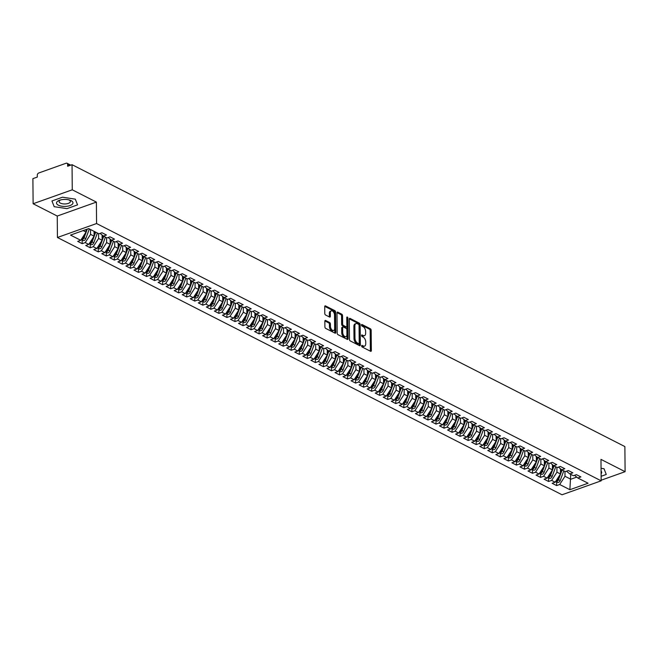 <?xml version="1.0" encoding="UTF-8"?>
<svg xmlns="http://www.w3.org/2000/svg" width="658" height="658" viewBox="0 0 658 658"><rect width="100%" height="100%" fill="white"/><g stroke="black" fill="none" stroke-linecap="round" stroke-linejoin="round"><path stroke-width="0.99" d="M361.62 345.935A0.872 0.502 70.4 0 0 362.18 347.005L370.569 351.282A1.242 0.707 70.4 0 0 370.972 351.323A1.242 0.707 70.4 0 0 371.351 350.558L371.17 330.3A1.242 0.707 70.4 0 0 370.372 328.77L361.982 324.493A0.872 0.502 70.4 0 0 361.999 326.072L363.084 326.623A3.981 2.278 70.4 0 1 365.642 331.517L365.659 333.203A3.981 2.278 70.4 0 1 364.466 335.662A3.981 2.278 70.4 0 1 363.158 335.514L362.073 334.963A0.872 0.502 70.4 0 0 362.089 336.534L363.175 337.093A3.981 2.278 70.4 0 1 365.733 341.979L365.749 343.665A3.981 2.278 70.4 0 1 364.557 346.124A3.981 2.278 70.4 0 1 363.249 345.985L362.163 345.425A0.872 0.502 70.4 0 0 361.62 345.935M325.628 320.462A1.242 0.707 70.4 0 0 325.216 320.421A1.242 0.707 70.4 0 0 324.846 321.186L324.896 326.87A1.242 0.707 70.4 0 0 325.694 328.4L335.012 333.154A1.242 0.707 70.4 0 0 335.416 333.195A1.242 0.707 70.4 0 0 335.786 332.43L335.613 312.172A1.242 0.707 70.4 0 0 334.815 310.642L325.496 305.896A1.242 0.707 70.4 0 0 325.093 305.847A1.242 0.707 70.4 0 0 324.723 306.612L324.781 313.479A1.242 0.707 70.4 0 0 325.578 315.009L329.568 317.041A1.242 0.707 70.4 0 0 329.971 317.09A1.242 0.707 70.4 0 0 330.341 316.317L330.316 312.912A3.323 1.9 70.4 0 1 331.311 310.856A3.323 1.9 70.4 0 1 333.441 311.892A3.323 1.9 70.4 0 1 334.535 315.067L334.651 328.4A3.323 1.9 70.4 0 1 333.655 330.456A3.323 1.9 70.4 0 1 331.525 329.419A3.323 1.9 70.4 0 1 330.431 326.253L330.415 324.024A1.242 0.707 70.4 0 0 329.609 322.502L325.628 320.462L324.929 320.717M601.157 480.217L625.1 471.687L624.878 446.576L72.043 164.689L67.634 166.26L67.626 164.426A1.9 1.332 -63 0 0 67.017 163.25A1.9 1.332 -63 0 0 66.137 163.225L38.74 172.988A1.9 1.332 -63 0 0 37.284 175.234L37.3 177.068L32.9 178.639L33.122 203.741L57.246 216.046L57.427 237.489L96.57 223.539L96.389 202.096L72.265 189.8L72.043 164.689M625.1 471.687L600.976 459.383L601.165 480.825L96.57 223.539M349.447 339.388A1.242 0.707 70.4 0 0 350.245 340.918L359.556 345.664A1.242 0.707 70.4 0 0 359.967 345.713A1.242 0.707 70.4 0 0 360.337 344.94L360.156 324.682A1.242 0.707 70.4 0 0 359.358 323.16L350.048 318.406A1.242 0.707 70.4 0 0 349.637 318.365A1.242 0.707 70.4 0 0 349.266 319.13L349.447 339.388M347.284 339.405L337.965 334.659A1.242 0.707 70.4 0 1 337.167 333.129L336.995 312.871A1.242 0.707 70.4 0 1 337.365 312.106A1.242 0.707 70.4 0 1 337.776 312.147L341.757 314.187A1.242 0.707 70.4 0 1 342.555 315.708L342.629 323.925A1.242 0.707 70.4 0 0 343.427 325.455L346.075 326.804A1.242 0.707 70.4 0 0 346.478 326.845A1.242 0.707 70.4 0 0 346.848 326.08L346.774 317.526A0.872 0.502 70.4 0 1 347.885 318.094L348.066 338.681A1.242 0.707 70.4 0 1 347.687 339.454A1.242 0.707 70.4 0 1 347.284 339.405M57.427 237.489L562.022 494.775L601.165 480.825M570.741 474.385L569.877 489.708L588.079 483.227L577.864 478.021L580.899 476.935L576.4 474.64L573.365 475.718L569.828 473.916L572.863 472.839L568.356 470.544L565.321 471.621L561.784 469.82L564.819 468.735L560.312 466.44L557.285 467.517L553.74 465.716L556.775 464.638L552.276 462.344L549.241 463.421L545.704 461.62L548.739 460.534L544.232 458.239L541.197 459.317L537.66 457.516L540.695 456.438L536.188 454.143L533.161 455.221L529.616 453.42L532.651 452.334L528.152 450.039L525.117 451.117L521.58 449.315L524.615 448.238L520.108 445.943L517.073 447.021L513.536 445.219L516.571 444.134L512.064 441.839L509.037 442.916L505.492 441.115L508.527 440.038L504.028 437.743L500.993 438.82L497.456 437.019L500.491 435.933L495.984 433.638L492.949 434.716L489.412 432.915L492.447 431.837L487.94 429.542L484.913 430.62L481.368 428.819L484.403 427.733L479.904 425.438L476.869 426.516L473.332 424.714L476.367 423.637L471.86 421.342L468.825 422.42L465.288 420.618L468.323 419.533L463.816 417.238L460.789 418.315L457.244 416.514L460.279 415.437L455.78 413.142L452.745 414.219L449.208 412.418L452.243 411.332L447.736 409.037L444.701 410.115L441.164 408.314L444.199 407.236L439.692 404.941L436.665 406.019L433.12 404.218L436.155 403.132L431.656 400.837L428.621 401.915L425.084 400.113L428.119 399.036L423.612 396.741L420.577 397.819L417.04 396.017L420.075 394.932L415.568 392.637L412.541 393.714L408.996 391.913L412.031 390.836L407.532 388.541L404.497 389.618L400.961 387.817L403.996 386.731L399.488 384.436L396.453 385.514L392.916 383.713L395.952 382.635L391.444 380.332L388.417 381.418L384.872 379.617L387.907 378.531L383.408 376.236L380.373 377.314L376.837 375.512L379.872 374.435L375.364 372.132L372.329 373.218L368.793 371.416L371.828 370.331L367.32 368.036L364.293 369.113L360.749 367.312L363.784 366.235L359.284 363.932L356.249 365.017L352.713 363.216L355.748 362.13L351.24 359.836L348.205 360.913L344.669 359.112L347.704 358.034L343.196 355.731L340.17 356.817L336.625 355.016L339.66 353.93L335.161 351.635L332.125 352.713L328.589 350.911L331.624 349.834L327.116 347.531L324.081 348.617L320.545 346.815L323.58 345.73L319.072 343.435L316.046 344.512L312.501 342.711L315.536 341.634L311.037 339.331L308.002 340.416L304.465 338.615L307.5 337.529L302.993 335.235L299.958 336.312L296.421 334.511L299.456 333.433L294.949 331.13L291.922 332.216L288.377 330.415L291.412 329.329L286.913 327.034L283.878 328.112L280.341 326.31L283.376 325.233L278.869 322.93L275.834 324.016L272.297 322.214L275.332 321.129L270.825 318.834L267.798 319.911L264.253 318.11L267.288 317.033L262.789 314.73L259.754 315.815L256.217 314.014L259.252 312.928L254.745 310.634L251.71 311.711L248.173 309.91L251.208 308.832L246.701 306.529L243.674 307.615L240.129 305.805L243.164 304.728L238.665 302.433L235.63 303.511L232.093 301.709L235.128 300.632L230.621 298.329L227.586 299.415L224.049 297.605L227.084 296.528L222.577 294.233L219.55 295.31L216.005 293.509L219.04 292.432L214.541 290.129L211.506 291.214L207.969 289.405L211.004 288.327L206.497 286.033L203.462 287.11L199.925 285.309L202.96 284.231L198.453 281.928L195.426 283.014L191.881 281.205L194.916 280.127L190.417 277.832L187.382 278.91L183.845 277.108L186.88 276.031L182.373 273.728L179.338 274.814L175.801 273.004L178.836 271.927L174.329 269.632L171.302 270.709L167.757 268.908L170.792 267.831L166.293 265.528L163.258 266.613L159.721 264.804L162.756 263.726L158.249 261.432L155.214 262.509L151.677 260.708L154.712 259.63L150.205 257.327L147.178 258.413L143.633 256.604L146.668 255.526L142.169 253.231L139.134 254.309L135.597 252.507L138.632 251.43L134.125 249.127L131.09 250.213L127.553 248.403L130.588 247.326L126.081 245.031L123.054 246.108L119.509 244.307L122.544 243.23L118.045 240.927L115.01 242.012L111.473 240.203L114.508 239.125L110.001 236.831L106.966 237.908L103.429 236.107L106.464 235.029L101.957 232.726L98.93 233.812L88.715 228.606L70.513 235.087L80.728 240.293L86.05 232.068L86.033 229.56M569.877 489.708L559.67 484.502L564.992 476.277L564.951 471.432M556.602 482.018L556.635 485.588L559.67 484.502M556.635 485.588L552.128 483.285L555.163 482.207L551.626 480.406L556.948 472.181L556.907 467.328M548.558 477.922L548.591 481.483L551.626 480.406M548.591 481.483L544.092 479.189L547.119 478.103L543.582 476.302L548.912 468.077L548.871 463.232M540.522 473.818L540.547 477.387L543.582 476.302M540.547 477.387L536.048 475.084L539.083 474.007L535.546 472.205L540.868 463.98L540.827 459.128M532.478 469.722L532.511 473.283L535.546 472.205M532.511 473.283L528.004 470.988L531.039 469.902L527.502 468.101L532.824 459.876L532.783 455.032M524.434 465.617L524.467 469.187L527.502 468.101M524.467 469.187L519.968 466.884L522.995 465.806L519.458 464.005L524.788 455.78L524.747 450.927M516.398 461.521L516.423 465.083L519.458 464.005M516.423 465.083L511.924 462.788L514.959 461.702L511.422 459.901L516.744 451.676L516.703 446.831M508.354 457.417L508.387 460.987L511.422 459.901M508.387 460.987L503.88 458.684L506.915 457.606L503.378 455.805L508.708 447.58L508.659 442.727M500.31 453.321L500.343 456.882L503.378 455.805M500.343 456.882L495.844 454.588L498.871 453.502L495.334 451.701L500.664 443.476L500.623 438.631M492.274 449.217L492.299 452.786L495.334 451.701M492.299 452.786L487.8 450.483L490.835 449.406L487.298 447.605L492.62 439.38L492.579 434.527M484.23 445.121L484.263 448.682L487.298 447.605M484.263 448.682L479.756 446.387L482.791 445.301L479.254 443.5L484.584 435.275L484.535 430.431M476.186 441.016L476.219 444.578L479.254 443.5M476.219 444.578L471.72 442.283L474.747 441.205L471.21 439.404L476.54 431.179L476.499 426.326M468.151 436.92L468.175 440.482L471.21 439.404M468.175 440.482L463.676 438.187L466.711 437.101L463.174 435.3L468.496 427.075L468.455 422.23M460.106 432.816L460.139 436.377L463.174 435.3M460.139 436.377L455.632 434.083L458.667 433.005L455.13 431.204L460.46 422.979L460.411 418.126M452.062 428.72L452.095 432.281L455.13 431.204M452.095 432.281L447.596 429.987L450.623 428.901L447.086 427.1L452.416 418.875L452.375 414.03M444.027 424.616L444.051 428.177L447.086 427.1M444.051 428.177L439.552 425.882L442.587 424.805L439.05 423.004L444.372 414.779L444.331 409.926M435.983 420.52L436.015 424.081L439.05 423.004M436.015 424.081L431.508 421.786L434.543 420.701L431.006 418.899L436.336 410.674L436.287 405.83M427.939 416.415L427.971 419.977L431.006 418.899M427.971 419.977L423.472 417.682L426.499 416.604L422.962 414.803L428.292 406.578L428.251 401.725M419.903 412.319L419.927 415.881L422.962 414.803M419.927 415.881L415.428 413.586L418.463 412.5L414.927 410.699L420.248 402.474L420.207 397.629M411.859 408.215L411.892 411.776L414.927 410.699M411.892 411.776L407.384 409.482L410.419 408.404L406.883 406.603L412.212 398.378L412.163 393.525M403.815 404.119L403.848 407.68L406.883 406.603M403.848 407.68L399.348 405.386L402.375 404.3L398.838 402.499L404.168 394.274L404.127 389.429M395.779 400.015L395.803 403.576L398.838 402.499M395.803 403.576L391.304 401.281L394.339 400.204L390.803 398.403L396.124 390.178L396.083 385.325M387.735 395.919L387.768 399.48L390.803 398.403M387.768 399.48L383.26 397.185L386.295 396.1L382.759 394.298L388.088 386.073L388.039 381.229M379.691 391.814L379.724 395.376L382.759 394.298M379.724 395.376L375.224 393.081L378.251 392.004L374.715 390.202L380.044 381.977L380.003 377.124M371.655 387.718L371.68 391.28L374.715 390.202M371.68 391.28L367.18 388.985L370.215 387.899L366.679 386.098L372 377.873L371.959 373.028M363.611 383.614L363.644 387.175L366.679 386.098M363.644 387.175L359.136 384.881L362.171 383.803L358.635 382.002L363.964 373.777L363.915 368.924M355.567 379.518L355.6 383.079L358.635 382.002M355.6 383.079L351.101 380.785L354.127 379.699L350.591 377.898L355.92 369.673L355.879 364.828M347.531 375.414L347.556 378.975L350.591 377.898M347.556 378.975L343.057 376.68L346.092 375.603L342.555 373.802L347.876 365.577L347.835 360.724M339.487 371.318L339.52 374.879L342.555 373.802M339.52 374.879L335.012 372.584L338.048 371.499L334.511 369.697L339.841 361.472L339.791 356.628M331.443 367.213L331.476 370.775L334.511 369.697M331.476 370.775L326.977 368.48L330.003 367.403L326.467 365.601L331.796 357.376L331.755 352.524M323.407 363.117L323.432 366.679L326.467 365.601M323.432 366.679L318.933 364.384L321.968 363.298L318.431 361.497L323.752 353.272L323.711 348.427M315.363 359.013L315.396 362.574L318.431 361.497M315.396 362.574L310.889 360.28L313.924 359.202L310.387 357.401L315.717 349.176L315.667 344.323M307.319 354.917L307.352 358.478L310.387 357.401M307.352 358.478L302.853 356.184L305.88 355.098L302.343 353.297L307.673 345.072L307.631 340.227M299.283 350.813L299.308 354.374L302.343 353.297M299.308 354.374L294.809 352.079L297.844 351.002L294.307 349.192L299.629 340.976L299.587 336.123M291.239 346.717L291.272 350.278L294.307 349.192M291.272 350.278L286.765 347.983L289.8 346.898L286.263 345.096L291.593 336.871L291.543 332.027M283.195 342.612L283.228 346.174L286.263 345.096M283.228 346.174L278.729 343.879L281.756 342.802L278.219 340.992L283.549 332.775L283.508 327.923M275.159 338.516L275.184 342.078L278.219 340.992M275.184 342.078L270.685 339.783L273.72 338.697L270.183 336.896L275.505 328.671L275.463 323.826M267.115 334.412L267.148 337.973L270.183 336.896M267.148 337.973L262.641 335.679L265.676 334.601L262.139 332.792L267.469 324.575L267.419 319.722M259.071 330.316L259.104 333.877L262.139 332.792M259.104 333.877L254.605 331.583L257.632 330.497L254.095 328.696L259.425 320.471L259.384 315.626M251.035 326.212L251.06 329.773L254.095 328.696M251.06 329.773L246.561 327.478L249.596 326.401L246.059 324.591L251.381 316.375L251.34 311.522M242.991 322.116L243.024 325.677L246.059 324.591M243.024 325.677L238.517 323.382L241.552 322.297L238.015 320.495L243.345 312.27L243.296 307.426M234.947 318.011L234.98 321.573L238.015 320.495M234.98 321.573L230.481 319.278L233.508 318.201L229.971 316.391L235.301 308.174L235.26 303.322M226.911 313.915L226.936 317.477L229.971 316.391M226.936 317.477L222.437 315.182L225.472 314.096L221.935 312.295L227.257 304.07L227.216 299.226M218.867 309.811L218.9 313.373L221.935 312.295M218.9 313.373L214.393 311.078L217.428 310L213.891 308.191L219.221 299.974L219.172 295.121M210.823 305.715L210.856 309.276L213.891 308.191M210.856 309.276L206.357 306.982L209.384 305.896L205.847 304.095L211.177 295.87L211.136 291.025M202.787 301.611L202.812 305.172L205.847 304.095M202.812 305.172L198.313 302.877L201.348 301.8L197.811 299.99L203.133 291.774L203.092 286.921M194.743 297.515L194.776 301.076L197.811 299.99M194.776 301.076L190.269 298.781L193.304 297.696L189.767 295.894L195.097 287.669L195.048 282.825M186.699 293.41L186.732 296.972L189.767 295.894M186.732 296.972L182.233 294.677L185.26 293.6L181.723 291.79L187.053 283.573L187.012 278.721M178.663 289.314L178.688 292.876L181.723 291.79M178.688 292.876L174.189 290.581L177.224 289.495L173.687 287.694L179.009 279.469L178.968 274.625M170.619 285.21L170.652 288.772L173.687 287.694M170.652 288.772L166.145 286.477L169.18 285.399L165.643 283.59L170.973 275.373L170.924 270.52M162.575 281.114L162.608 284.675L165.643 283.59M162.608 284.675L158.109 282.381L161.136 281.295L157.599 279.494L162.929 271.269L162.888 266.424M154.54 277.01L154.564 280.571L157.599 279.494M154.564 280.571L150.065 278.276L153.1 277.199L149.563 275.389L154.885 267.173L154.844 262.32M146.495 272.914L146.528 276.475L149.563 275.389M146.528 276.475L142.021 274.18L145.056 273.095L141.519 271.293L146.849 263.068L146.8 258.224M138.451 268.809L138.484 272.371L141.519 271.293M138.484 272.371L133.985 270.076L137.012 268.999L133.475 267.189L138.805 258.972L138.764 254.12M130.416 264.713L130.44 268.275L133.475 267.189M130.44 268.275L125.941 265.98L128.976 264.894L125.439 263.093L130.761 254.868L130.72 250.024M122.372 260.609L122.404 264.171L125.439 263.093M122.404 264.171L117.897 261.876L120.932 260.798L117.395 258.989L122.725 250.772L122.676 245.919M114.328 256.513L114.36 260.075L117.395 258.989M114.36 260.075L109.861 257.78L112.888 256.694L109.351 254.893L114.681 246.668L114.64 241.823M106.292 252.409L106.316 255.97L109.351 254.893M106.316 255.97L101.817 253.675L104.852 252.598L101.316 250.788L106.637 242.572L106.596 237.719M98.248 248.313L98.281 251.874L101.316 250.788M98.281 251.874L93.773 249.579L96.808 248.494L93.272 246.692L98.601 238.467L98.552 233.623M90.204 244.208L90.236 247.77L93.272 246.692M90.236 247.77L85.737 245.475L88.764 244.398L85.227 242.588L90.557 234.371L90.516 229.519M82.168 240.112L82.192 243.674L85.227 242.588M82.192 243.674L77.693 241.379L80.728 240.293M103.429 236.107L100.082 233.401M83.147 230.588L86.05 232.068M111.473 240.203L108.118 237.497M90.557 234.371L94.094 236.173L94.053 231.328M88.764 244.398L94.094 236.173M119.509 244.307L116.162 241.601M98.601 238.467L102.138 240.269L102.089 235.021M96.808 248.494L102.138 240.269M127.553 248.403L124.206 245.697M106.637 242.572L110.174 244.373L110.133 239.125M104.852 252.598L110.174 244.373M135.597 252.507L132.242 249.801M114.681 246.668L118.218 248.469L118.177 243.221M112.888 256.694L118.218 248.469M143.633 256.604L140.286 253.898M122.725 250.772L126.262 252.573L126.213 247.326M120.932 260.798L126.262 252.573M151.677 260.708L148.33 258.002M130.761 254.868L134.298 256.669L134.257 251.422M128.976 264.894L134.298 256.669M159.721 264.804L156.365 262.098M138.805 258.972L142.342 260.774L142.301 255.526M137.012 268.999L142.342 260.774M167.757 268.908L164.41 266.202M146.849 263.068L150.386 264.87L150.337 259.622M145.056 273.095L150.386 264.87M175.801 273.004L172.445 270.298M154.885 267.173L158.422 268.974L158.381 263.726M153.1 277.199L158.422 268.974M183.845 277.108L180.489 274.402M162.929 271.269L166.466 273.07L166.416 267.822M161.136 281.295L166.466 273.07M191.881 281.205L188.533 278.499M170.973 275.373L174.51 277.174L174.46 271.927M169.18 285.399L174.51 277.174M199.925 285.309L196.569 282.603M179.009 279.469L182.546 281.27L182.505 276.023M177.224 289.495L182.546 281.27M207.969 289.405L204.613 286.699M187.053 283.573L190.59 285.375L190.54 280.127M185.26 293.6L190.59 285.375M216.005 293.509L212.657 290.803M195.097 287.669L198.634 289.471L198.584 284.223M193.304 297.696L198.634 289.471M224.049 297.605L220.693 294.899M203.133 291.774L206.67 293.575L206.628 288.327M201.348 301.8L206.67 293.575M232.093 301.709L228.737 299.003M211.177 295.87L214.714 297.671L214.664 292.423M209.384 305.896L214.714 297.671M240.129 305.805L236.781 303.099M219.221 299.974L222.758 301.775L222.708 296.528M217.428 310L222.758 301.775M248.173 309.91L244.817 307.204M227.257 304.07L230.794 305.871L230.752 300.624M225.472 314.096L230.794 305.871M256.217 314.014L252.861 311.308M235.301 308.174L238.838 309.976L238.788 304.728M233.508 318.201L238.838 309.976M264.253 318.11L260.905 315.404M243.345 312.27L246.882 314.072L246.832 308.824M241.552 322.297L246.882 314.072M272.297 322.214L268.941 319.508M251.381 316.375L254.917 318.176L254.876 312.928M249.596 326.401L254.917 318.176M280.341 326.31L276.985 323.604M259.425 320.471L262.961 322.272L262.912 317.024M257.632 330.497L262.961 322.272M288.377 330.415L285.029 327.709M267.469 324.575L271.006 326.376L270.956 321.129M265.676 334.601L271.006 326.376M296.421 334.511L293.065 331.805M275.505 328.671L279.041 330.472L279 325.225M273.72 338.697L279.041 330.472M304.465 338.615L301.109 335.909M283.549 332.775L287.085 334.577L287.036 329.329M281.756 342.802L287.085 334.577M312.501 342.711L309.153 340.005M291.593 336.871L295.129 338.673L295.08 333.433M289.8 346.898L295.129 338.673M320.545 346.815L317.189 344.109M299.629 340.976L303.165 342.777L303.124 337.529M297.844 351.002L303.165 342.777M328.589 350.911L325.233 348.205M307.673 345.072L311.209 346.881L311.16 341.634M305.88 355.098L311.209 346.881M336.625 355.016L333.277 352.31M315.717 349.176L319.253 350.977L319.204 345.73M313.924 359.202L319.253 350.977M344.669 359.112L341.313 356.406M323.752 353.272L327.289 355.081L327.248 349.834M321.968 363.298L327.289 355.081M352.713 363.216L349.357 360.51M331.796 357.376L335.333 359.178L335.284 353.93M330.003 367.403L335.333 359.178M360.749 367.312L357.401 364.606M339.841 361.472L343.377 363.282L343.328 358.034M338.048 371.499L343.377 363.282M368.793 371.416L365.437 368.71M347.876 365.577L351.413 367.378L351.372 362.13M346.092 375.603L351.413 367.378M376.837 375.512L373.481 372.806M355.92 369.673L359.457 371.482L359.408 366.235M354.127 379.699L359.457 371.482M384.872 379.617L381.525 376.911M363.964 373.777L367.501 375.578L367.452 370.331M362.171 383.803L367.501 375.578M392.916 383.713L389.561 381.007M372 377.873L375.537 379.682L375.496 374.435M370.215 387.899L375.537 379.682M400.961 387.817L397.605 385.111M380.044 381.977L383.581 383.779L383.532 378.531M378.251 392.004L383.581 383.779M408.996 391.913L405.649 389.207M388.088 386.073L391.625 387.883L391.576 382.635M386.295 396.1L391.625 387.883M417.04 396.017L413.685 393.311M396.124 390.178L399.661 391.979L399.62 386.731M394.339 400.204L399.661 391.979M425.084 400.113L421.729 397.407M404.168 394.274L407.705 396.083L407.656 390.836M402.375 404.3L407.705 396.083M433.12 404.218L429.773 401.512M412.212 398.378L415.749 400.179L415.7 394.932M410.419 408.404L415.749 400.179M441.164 408.314L437.809 405.608M420.248 402.474L423.785 404.283L423.744 399.036M418.463 412.5L423.785 404.283M449.208 412.418L445.853 409.712M428.292 406.578L431.829 408.379L431.78 403.132M426.499 416.604L431.829 408.379M457.244 416.514L453.897 413.808M436.336 410.674L439.873 412.484L439.824 407.236M434.543 420.701L439.873 412.484M465.288 420.618L461.932 417.912M444.372 414.779L447.909 416.58L447.868 411.332M442.587 424.805L447.909 416.58M473.332 424.714L469.976 422.008M452.416 418.875L455.953 420.684L455.904 415.437M450.623 428.901L455.953 420.684M481.368 428.819L478.021 426.113M460.46 422.979L463.997 424.78L463.948 419.533M458.667 433.005L463.997 424.78M489.412 432.915L486.056 430.209M468.496 427.075L472.033 428.884L471.992 423.637M466.711 437.101L472.033 428.884M497.456 437.019L494.1 434.313M476.54 431.179L480.077 432.98L480.027 427.733M474.747 441.205L480.077 432.98M505.492 441.115L502.144 438.409M484.584 435.275L488.121 437.085L488.072 431.837M482.791 445.301L488.121 437.085M513.536 445.219L510.18 442.513M492.62 439.38L496.157 441.181L496.116 435.933M490.835 449.406L496.157 441.181M521.58 449.315L518.224 446.609M500.664 443.476L504.201 445.285L504.151 440.038M498.871 453.502L504.201 445.285M529.616 453.42L526.268 450.714M508.708 447.58L512.245 449.381L512.195 444.134M506.915 457.606L512.245 449.381M537.66 457.516L534.304 454.81M516.744 451.676L520.281 453.485L520.239 448.238M514.959 461.702L520.281 453.485M545.704 461.62L542.348 458.914M524.788 455.78L528.325 457.581L528.275 452.334M522.995 465.806L528.325 457.581M553.74 465.716L550.392 463.01M532.824 459.876L536.369 461.686L536.319 456.438M531.039 469.902L536.369 461.686M561.784 469.82L558.428 467.114M540.868 463.98L544.405 465.782L544.363 460.534M539.083 474.007L544.405 465.782M569.828 473.916L566.472 471.21M548.912 468.077L552.449 469.886L552.399 464.638M547.119 478.103L552.449 469.886M577.864 478.021L574.516 475.315M556.948 472.181L560.493 473.982L560.443 468.735M555.163 482.207L560.493 473.982M72.265 189.8L33.122 203.741M604.036 468.743L601.05 468.29L604.036 468.743L606.265 474.459L604.036 468.743M601.124 476.293L606.265 474.459L601.124 476.293M57.246 216.046L96.389 202.096M66.984 208.635L77.554 204.877L75.316 199.16L62.518 197.203L51.949 200.97L54.186 206.686L66.984 208.635L54.186 206.686L51.949 200.97L62.518 197.203L75.316 199.16L77.554 204.877L66.984 208.635M564.992 476.277L570.782 479.23L576.737 477.108M361.62 346.001L362.27 346.33A3.981 2.278 70.4 0 0 363.578 346.478L364.557 346.124M364.466 335.662L363.487 336.008A3.981 2.278 70.4 0 1 362.18 335.868L361.53 335.531M370.347 351.166A1.242 0.707 70.4 0 0 370.372 350.903L370.191 330.645A1.242 0.707 70.4 0 0 369.393 329.123L361.439 325.068M359.334 345.557A1.242 0.707 70.4 0 0 359.358 345.294L359.178 325.036A1.242 0.707 70.4 0 0 358.38 323.506L349.291 318.867M358.676 343.649A0.872 0.502 70.4 0 0 359.219 343.139L359.062 325.356A0.872 0.502 70.4 0 0 358.503 324.287L357.36 323.703A3.981 2.278 70.4 0 0 356.06 323.563A3.981 2.278 70.4 0 0 354.868 326.023L354.975 338.179A3.981 2.278 70.4 0 0 357.533 343.065L358.676 343.649L357.697 343.994A0.872 0.502 70.4 0 0 358.182 343.821M356.06 323.563L355.081 323.909A3.981 2.278 70.4 0 0 353.889 326.368L354.868 326.023M357.697 343.994L356.554 343.41A3.981 2.278 70.4 0 1 353.996 338.525L353.889 326.368M337.011 312.608L340.778 314.532L341.757 314.187M346.478 326.845L345.499 327.199A1.242 0.707 70.4 0 1 345.096 327.149L342.448 325.8A1.242 0.707 70.4 0 1 341.65 324.279L341.576 316.062A1.242 0.707 70.4 0 0 340.778 314.532M347.062 339.298A1.242 0.707 70.4 0 0 347.087 339.034L346.906 318.439A0.872 0.502 70.4 0 0 346.782 317.888M342.703 332.454A3.323 1.9 70.4 0 0 343.805 335.621A3.323 1.9 70.4 0 0 345.935 336.657A3.323 1.9 70.4 0 0 346.93 334.601L346.889 329.905A1.242 0.707 70.4 0 0 346.083 328.375L343.443 327.026A1.242 0.707 70.4 0 0 343.032 326.985A1.242 0.707 70.4 0 0 342.662 327.75L342.703 332.454L341.724 332.8A3.323 1.9 70.4 0 0 342.826 335.975A3.323 1.9 70.4 0 0 344.957 337.011L345.935 336.657M342.464 327.38A1.242 0.707 70.4 0 0 342.053 327.33A1.242 0.707 70.4 0 0 341.683 328.103L342.662 327.75M341.724 332.8L341.683 328.103M333.655 330.456L332.677 330.81A3.323 1.9 70.4 0 1 330.546 329.765A3.323 1.9 70.4 0 1 329.452 326.598L329.436 324.378A1.242 0.707 70.4 0 0 328.63 322.848L324.871 320.931M331.311 310.856L330.332 311.209A3.323 1.9 70.4 0 0 329.337 313.266L330.316 312.912M329.345 316.926A1.242 0.707 70.4 0 0 329.362 316.663L329.337 313.266M334.79 333.038A1.242 0.707 70.4 0 0 334.807 332.775L334.634 312.517A1.242 0.707 70.4 0 0 333.836 310.987L324.739 306.357M562.105 469.976L558.519 479.682A2.533 1.777 117 0 1 556.791 481.557A2.533 1.777 117 0 1 555.615 481.516L557.31 482.38A2.533 1.777 -63 0 0 558.477 482.421A2.533 1.777 -63 0 0 560.213 480.546L563.791 470.84M559.029 476.244L557.877 479.353A2.533 1.777 117 0 1 556.142 481.228A2.533 1.777 117 0 1 555.739 481.327M561.488 469.573L560.476 472.312M554.061 465.88L550.483 475.586A2.533 1.777 117 0 1 548.747 477.453A2.533 1.777 117 0 1 547.579 477.42L549.265 478.284A2.533 1.777 -63 0 0 550.433 478.317A2.533 1.777 -63 0 0 552.169 476.441L555.747 466.744M550.985 472.14L549.833 475.257A2.533 1.777 117 0 1 548.106 477.124A2.533 1.777 117 0 1 547.695 477.223M553.444 465.477L552.432 468.216M546.017 461.776L542.439 471.482A2.533 1.777 117 0 1 540.703 473.357A2.533 1.777 117 0 1 539.535 473.316L541.221 474.179A2.533 1.777 -63 0 0 542.398 474.221A2.533 1.777 -63 0 0 544.125 472.345L547.711 462.64M542.94 468.044L541.797 471.153A2.533 1.777 117 0 1 540.062 473.028A2.533 1.777 117 0 1 539.65 473.127M545.4 461.373L544.396 464.112M537.981 457.68L534.395 467.386A2.533 1.777 117 0 1 532.667 469.253A2.533 1.777 117 0 1 531.491 469.22L533.186 470.083A2.533 1.777 -63 0 0 534.354 470.116A2.533 1.777 -63 0 0 536.089 468.241L539.667 458.544M534.905 463.939L533.753 467.057A2.533 1.777 117 0 1 532.018 468.924A2.533 1.777 117 0 1 531.615 469.022M537.364 457.277L536.352 460.016M529.937 453.576L526.359 463.281A2.533 1.777 117 0 1 524.623 465.157A2.533 1.777 117 0 1 523.455 465.116L525.142 465.979A2.533 1.777 -63 0 0 526.31 466.02A2.533 1.777 -63 0 0 528.045 464.145L531.623 454.439M526.861 459.843L525.709 462.952A2.533 1.777 117 0 1 523.982 464.828A2.533 1.777 117 0 1 523.571 464.926M529.32 453.173L528.308 455.912M601.099 473.768A8.233 3.496 179.5 0 0 601.075 471.12M58.389 205.189A8.233 3.496 179.5 0 0 69.978 205.584A8.233 3.496 179.5 0 0 71.113 200.657A8.233 3.496 179.5 0 0 69.526 200.04A8.233 3.496 179.5 0 0 59.936 200.122A8.233 3.496 179.5 0 0 58.389 205.189M60.791 199.884A5.634 2.393 179.5 0 0 59.105 201.611A5.634 2.393 179.5 0 0 60.388 203.116A5.634 2.393 179.5 0 0 66.647 203.807A5.634 2.393 179.5 0 0 70.373 201.512A5.634 2.393 179.5 0 0 69.098 200.016A5.634 2.393 179.5 0 0 68.654 199.818M521.893 449.48L518.315 459.185A2.533 1.777 117 0 1 516.579 461.052A2.533 1.777 117 0 1 515.411 461.019L517.098 461.883A2.533 1.777 -63 0 0 518.274 461.916A2.533 1.777 -63 0 0 520.001 460.041L523.587 450.335M518.817 455.739L517.673 458.856A2.533 1.777 117 0 1 515.938 460.723A2.533 1.777 117 0 1 515.527 460.822M521.276 449.077L520.272 451.816M513.857 445.376L510.271 455.081A2.533 1.777 117 0 1 508.544 456.956A2.533 1.777 117 0 1 507.367 456.915L509.062 457.779A2.533 1.777 -63 0 0 510.23 457.82A2.533 1.777 -63 0 0 511.965 455.945L515.543 446.239M510.781 451.643L509.629 454.752A2.533 1.777 117 0 1 507.894 456.627A2.533 1.777 117 0 1 507.491 456.726M513.24 444.973L512.228 447.711M505.813 441.279L502.235 450.985A2.533 1.777 117 0 1 500.499 452.852A2.533 1.777 117 0 1 499.332 452.819L501.018 453.683A2.533 1.777 -63 0 0 502.186 453.716A2.533 1.777 -63 0 0 503.921 451.84L507.499 442.135M502.737 447.539L501.585 450.656A2.533 1.777 117 0 1 499.858 452.523A2.533 1.777 117 0 1 499.447 452.622M505.196 440.876L504.184 443.615M497.769 437.175L494.191 446.881A2.533 1.777 117 0 1 492.455 448.756A2.533 1.777 117 0 1 491.287 448.715L492.974 449.579A2.533 1.777 -63 0 0 494.15 449.62A2.533 1.777 -63 0 0 495.877 447.744L499.463 438.039M494.693 443.443L493.549 446.552A2.533 1.777 117 0 1 491.814 448.427A2.533 1.777 117 0 1 491.403 448.526M497.152 436.772L496.148 439.511M489.733 433.079L486.147 442.785A2.533 1.777 117 0 1 484.42 444.652A2.533 1.777 117 0 1 483.243 444.619L484.938 445.482A2.533 1.777 -63 0 0 486.106 445.515A2.533 1.777 -63 0 0 487.841 443.64L491.419 433.935M486.657 439.338L485.505 442.456A2.533 1.777 117 0 1 483.77 444.323A2.533 1.777 117 0 1 483.367 444.421M489.116 432.676L488.104 435.415M481.689 428.975L478.111 438.68A2.533 1.777 117 0 1 476.376 440.556A2.533 1.777 117 0 1 475.208 440.515L476.894 441.378A2.533 1.777 -63 0 0 478.062 441.419A2.533 1.777 -63 0 0 479.797 439.544L483.375 429.839M478.613 435.242L477.461 438.351A2.533 1.777 117 0 1 475.734 440.227A2.533 1.777 117 0 1 475.323 440.325M481.072 428.572L480.06 431.311M473.645 424.879L470.067 434.584A2.533 1.777 117 0 1 468.332 436.451A2.533 1.777 117 0 1 467.164 436.419L468.85 437.282A2.533 1.777 -63 0 0 470.026 437.315A2.533 1.777 -63 0 0 471.753 435.44L475.339 425.734M470.569 431.138L469.425 434.255A2.533 1.777 117 0 1 467.69 436.122A2.533 1.777 117 0 1 467.279 436.221M473.028 424.476L472.025 427.215M465.609 420.775L462.023 430.48A2.533 1.777 117 0 1 460.296 432.355A2.533 1.777 117 0 1 459.12 432.314L460.814 433.178A2.533 1.777 -63 0 0 461.982 433.219A2.533 1.777 -63 0 0 463.717 431.344L467.295 421.638M462.533 427.042L461.381 430.151A2.533 1.777 117 0 1 459.646 432.026A2.533 1.777 117 0 1 459.243 432.125M464.992 420.372L463.98 423.11M457.565 416.679L453.987 426.384A2.533 1.777 117 0 1 452.252 428.251A2.533 1.777 117 0 1 451.084 428.218L452.77 429.082A2.533 1.777 -63 0 0 453.938 429.115A2.533 1.777 -63 0 0 455.673 427.239L459.251 417.534M454.489 422.938L453.337 426.055A2.533 1.777 117 0 1 451.61 427.922A2.533 1.777 117 0 1 451.199 428.021M456.948 416.275L455.936 419.014M449.521 412.574L445.943 422.28A2.533 1.777 117 0 1 444.208 424.155A2.533 1.777 117 0 1 443.04 424.114L444.726 424.978A2.533 1.777 -63 0 0 445.902 425.01A2.533 1.777 -63 0 0 447.629 423.143L451.215 413.438M446.445 418.842L445.301 421.951A2.533 1.777 117 0 1 443.566 423.826A2.533 1.777 117 0 1 443.155 423.925M448.904 412.171L447.901 414.91M441.485 408.478L437.899 418.184A2.533 1.777 117 0 1 436.172 420.051A2.533 1.777 117 0 1 434.996 420.018L436.69 420.881A2.533 1.777 -63 0 0 437.858 420.914A2.533 1.777 -63 0 0 439.593 419.039L443.171 409.334M438.409 414.737L437.257 417.855A2.533 1.777 117 0 1 435.522 419.722A2.533 1.777 117 0 1 435.119 419.82M440.868 408.075L439.857 410.814M433.441 404.374L429.863 414.079A2.533 1.777 117 0 1 428.128 415.955A2.533 1.777 117 0 1 426.96 415.914L428.646 416.777A2.533 1.777 -63 0 0 429.814 416.81A2.533 1.777 -63 0 0 431.549 414.943L435.127 405.238M430.365 410.641L429.213 413.75A2.533 1.777 117 0 1 427.486 415.626A2.533 1.777 117 0 1 427.075 415.716M432.824 403.971L431.812 406.71M425.397 400.278L421.819 409.983A2.533 1.777 117 0 1 420.084 411.85A2.533 1.777 117 0 1 418.916 411.818L420.602 412.681A2.533 1.777 -63 0 0 421.778 412.714A2.533 1.777 -63 0 0 423.505 410.839L427.091 401.133M422.321 406.537L421.178 409.654A2.533 1.777 117 0 1 419.442 411.521A2.533 1.777 117 0 1 419.031 411.62M424.78 399.875L423.777 402.614M417.361 396.174L413.775 405.879A2.533 1.777 117 0 1 412.048 407.754A2.533 1.777 117 0 1 410.872 407.713L412.566 408.577A2.533 1.777 -63 0 0 413.734 408.61A2.533 1.777 -63 0 0 415.469 406.743L419.047 397.037M414.285 402.441L413.134 405.55A2.533 1.777 117 0 1 411.398 407.425A2.533 1.777 117 0 1 410.995 407.516M416.744 395.771L415.733 398.509M409.317 392.078L405.739 401.783A2.533 1.777 117 0 1 404.004 403.65A2.533 1.777 117 0 1 402.836 403.617L404.522 404.481A2.533 1.777 -63 0 0 405.69 404.514A2.533 1.777 -63 0 0 407.425 402.638L411.003 392.933M406.241 398.337L405.089 401.454A2.533 1.777 117 0 1 403.362 403.321A2.533 1.777 117 0 1 402.951 403.42M408.7 391.675L407.689 394.413M401.273 387.973L397.695 397.679A2.533 1.777 117 0 1 395.96 399.554A2.533 1.777 117 0 1 394.792 399.513L396.478 400.377A2.533 1.777 -63 0 0 397.654 400.409A2.533 1.777 -63 0 0 399.381 398.542L402.967 388.837M398.197 394.241L397.054 397.35A2.533 1.777 117 0 1 395.318 399.225A2.533 1.777 117 0 1 394.907 399.316M400.656 387.57L399.653 390.309M393.237 383.877L389.651 393.583A2.533 1.777 117 0 1 387.924 395.45A2.533 1.777 117 0 1 386.748 395.417L388.442 396.281A2.533 1.777 -63 0 0 389.61 396.313A2.533 1.777 -63 0 0 391.346 394.438L394.923 384.733M390.161 390.136L389.01 393.254A2.533 1.777 117 0 1 387.274 395.121A2.533 1.777 117 0 1 386.871 395.219M392.62 383.474L391.609 386.213M385.193 379.773L381.615 389.478A2.533 1.777 117 0 1 379.88 391.354A2.533 1.777 117 0 1 378.712 391.313L380.398 392.176A2.533 1.777 -63 0 0 381.566 392.209A2.533 1.777 -63 0 0 383.301 390.342L386.879 380.637M382.117 386.04L380.966 389.149A2.533 1.777 117 0 1 379.238 391.025A2.533 1.777 117 0 1 378.827 391.115M384.576 379.37L383.565 382.109M377.149 375.677L373.571 385.382A2.533 1.777 117 0 1 371.836 387.249A2.533 1.777 117 0 1 370.668 387.217L372.354 388.08A2.533 1.777 -63 0 0 373.53 388.113A2.533 1.777 -63 0 0 375.257 386.238L378.844 376.532M374.073 381.936L372.93 385.053A2.533 1.777 117 0 1 371.194 386.92A2.533 1.777 117 0 1 370.783 387.019M376.532 375.274L375.529 378.013M369.113 371.573L365.527 381.278A2.533 1.777 117 0 1 363.8 383.153A2.533 1.777 117 0 1 362.624 383.112L364.318 383.976A2.533 1.777 -63 0 0 365.486 384.009A2.533 1.777 -63 0 0 367.222 382.142L370.799 372.436M366.037 377.84L364.886 380.949A2.533 1.777 117 0 1 363.15 382.824A2.533 1.777 117 0 1 362.747 382.915M368.496 371.17L367.485 373.909M361.069 367.477L357.491 377.182A2.533 1.777 117 0 1 355.756 379.049A2.533 1.777 117 0 1 354.588 379.016L356.274 379.88A2.533 1.777 -63 0 0 357.442 379.913A2.533 1.777 -63 0 0 359.178 378.037L362.755 368.332M357.993 373.736L356.85 376.853A2.533 1.777 117 0 1 355.114 378.72A2.533 1.777 117 0 1 354.703 378.819M360.452 367.074L359.441 369.812M353.025 363.372L349.447 373.078A2.533 1.777 117 0 1 347.712 374.953A2.533 1.777 117 0 1 346.544 374.912L348.23 375.776A2.533 1.777 -63 0 0 349.406 375.808A2.533 1.777 -63 0 0 351.133 373.941L354.72 364.236M349.949 369.64L348.806 372.749A2.533 1.777 117 0 1 347.07 374.624A2.533 1.777 117 0 1 346.659 374.715M352.408 362.969L351.405 365.708M344.989 359.276L341.403 368.974A2.533 1.777 117 0 1 339.676 370.849A2.533 1.777 117 0 1 338.5 370.816L340.194 371.68A2.533 1.777 -63 0 0 341.362 371.712A2.533 1.777 -63 0 0 343.098 369.837L346.676 360.132M341.913 365.535L340.762 368.653A2.533 1.777 117 0 1 339.026 370.52A2.533 1.777 117 0 1 338.623 370.619M344.373 358.873L343.361 361.612M336.945 355.172L333.367 364.877A2.533 1.777 117 0 1 331.632 366.753A2.533 1.777 117 0 1 330.464 366.712L332.15 367.575A2.533 1.777 -63 0 0 333.318 367.608A2.533 1.777 -63 0 0 335.054 365.741L338.631 356.036M333.869 361.439L332.726 364.548A2.533 1.777 117 0 1 330.99 366.424A2.533 1.777 117 0 1 330.579 366.514M336.328 354.769L335.317 357.508M328.901 351.076L325.323 360.773A2.533 1.777 117 0 1 323.588 362.648A2.533 1.777 117 0 1 322.42 362.616L324.106 363.479A2.533 1.777 -63 0 0 325.282 363.512A2.533 1.777 -63 0 0 327.01 361.637L330.596 351.931M325.825 357.335L324.682 360.452A2.533 1.777 117 0 1 322.946 362.319A2.533 1.777 117 0 1 322.535 362.418M328.284 350.673L327.281 353.412M320.865 346.972L317.279 356.677A2.533 1.777 117 0 1 315.552 358.552A2.533 1.777 117 0 1 314.376 358.511L316.07 359.375A2.533 1.777 -63 0 0 317.238 359.408A2.533 1.777 -63 0 0 318.974 357.541L322.552 347.835M317.789 353.239L316.638 356.348A2.533 1.777 117 0 1 314.902 358.223A2.533 1.777 117 0 1 314.499 358.314M320.249 346.569L319.237 349.308M312.821 342.876L309.244 352.573A2.533 1.777 117 0 1 307.508 354.448A2.533 1.777 117 0 1 306.34 354.415L308.026 355.279A2.533 1.777 -63 0 0 309.194 355.312A2.533 1.777 -63 0 0 310.93 353.436L314.508 343.731M309.745 349.135L308.602 352.252A2.533 1.777 117 0 1 306.867 354.119A2.533 1.777 117 0 1 306.455 354.218M312.205 342.473L311.193 345.211M304.777 338.771L301.2 348.477A2.533 1.777 117 0 1 299.464 350.352A2.533 1.777 117 0 1 298.296 350.311L299.982 351.175A2.533 1.777 -63 0 0 301.158 351.207A2.533 1.777 -63 0 0 302.886 349.34L306.472 339.635M301.701 345.039L300.558 348.148A2.533 1.777 117 0 1 298.822 350.023A2.533 1.777 117 0 1 298.411 350.114M304.161 338.368L303.157 341.107M296.742 334.675L293.155 344.373A2.533 1.777 117 0 1 291.428 346.248A2.533 1.777 117 0 1 290.252 346.215L291.946 347.079A2.533 1.777 -63 0 0 293.114 347.111A2.533 1.777 -63 0 0 294.85 345.236L298.428 335.531M293.665 340.934L292.514 344.052A2.533 1.777 117 0 1 290.778 345.919A2.533 1.777 117 0 1 290.375 346.018M296.125 334.272L295.113 337.011M288.697 330.571L285.12 340.276A2.533 1.777 117 0 1 283.384 342.152A2.533 1.777 117 0 1 282.216 342.111L283.902 342.974A2.533 1.777 -63 0 0 285.07 343.007A2.533 1.777 -63 0 0 286.806 341.14L290.384 331.435M285.621 336.838L284.478 339.947A2.533 1.777 117 0 1 282.743 341.823A2.533 1.777 117 0 1 282.331 341.913M288.081 330.168L287.069 332.907M280.653 326.475L277.076 336.172A2.533 1.777 117 0 1 275.34 338.048A2.533 1.777 117 0 1 274.172 338.015L275.858 338.87A2.533 1.777 -63 0 0 277.034 338.911A2.533 1.777 -63 0 0 278.762 337.036L282.348 327.33M277.577 332.734L276.434 335.851A2.533 1.777 117 0 1 274.699 337.719A2.533 1.777 117 0 1 274.287 337.817M280.037 326.072L279.033 328.811M272.618 322.371L269.032 332.076A2.533 1.777 117 0 1 267.304 333.951A2.533 1.777 117 0 1 266.128 333.91L267.822 334.774A2.533 1.777 -63 0 0 268.99 334.807A2.533 1.777 -63 0 0 270.726 332.94L274.304 323.234M269.541 328.638L268.39 331.747A2.533 1.777 117 0 1 266.663 333.622A2.533 1.777 117 0 1 266.251 333.713M272.001 321.968L270.989 324.707M264.574 318.275L260.996 327.972A2.533 1.777 117 0 1 259.26 329.847A2.533 1.777 117 0 1 258.092 329.814L259.778 330.67A2.533 1.777 -63 0 0 260.946 330.711A2.533 1.777 -63 0 0 262.682 328.836L266.26 319.13M261.497 324.534L260.354 327.651A2.533 1.777 117 0 1 258.619 329.518A2.533 1.777 117 0 1 258.207 329.617M263.957 317.872L262.945 320.611M256.53 314.17L252.952 323.876A2.533 1.777 117 0 1 251.216 325.751A2.533 1.777 117 0 1 250.048 325.71L251.734 326.574A2.533 1.777 -63 0 0 252.911 326.607A2.533 1.777 -63 0 0 254.638 324.739L258.224 315.034M253.453 320.438L252.31 323.547A2.533 1.777 117 0 1 250.575 325.422A2.533 1.777 117 0 1 250.163 325.513M255.913 313.767L254.909 316.506M248.494 310.074L244.908 319.772A2.533 1.777 117 0 1 243.18 321.647A2.533 1.777 117 0 1 242.004 321.614L243.699 322.469A2.533 1.777 -63 0 0 244.866 322.51A2.533 1.777 -63 0 0 246.602 320.635L250.18 310.93M245.418 316.334L244.266 319.451A2.533 1.777 117 0 1 242.539 321.318A2.533 1.777 117 0 1 242.128 321.417M247.877 309.671L246.865 312.41M240.45 305.97L236.872 315.675A2.533 1.777 117 0 1 235.136 317.551A2.533 1.777 117 0 1 233.968 317.51L235.654 318.373A2.533 1.777 -63 0 0 236.822 318.406A2.533 1.777 -63 0 0 238.558 316.539L242.136 306.834M237.374 312.237L236.23 315.346A2.533 1.777 117 0 1 234.495 317.222A2.533 1.777 117 0 1 234.084 317.312M239.833 305.567L238.821 308.306M232.406 301.874L228.828 311.571A2.533 1.777 117 0 1 227.092 313.447A2.533 1.777 117 0 1 225.924 313.414L227.61 314.269A2.533 1.777 -63 0 0 228.787 314.31A2.533 1.777 -63 0 0 230.514 312.435L234.1 302.729M229.338 308.133L228.186 311.25A2.533 1.777 117 0 1 226.451 313.118A2.533 1.777 117 0 1 226.039 313.216M231.789 301.471L230.785 304.21M224.37 297.77L220.784 307.475A2.533 1.777 117 0 1 219.056 309.35A2.533 1.777 117 0 1 217.88 309.309L219.575 310.173A2.533 1.777 -63 0 0 220.743 310.206A2.533 1.777 -63 0 0 222.478 308.339L226.056 298.633M221.294 304.037L220.142 307.146A2.533 1.777 117 0 1 218.415 309.021A2.533 1.777 117 0 1 218.004 309.112M223.753 297.367L222.741 300.106M216.326 293.674L212.748 303.371A2.533 1.777 117 0 1 211.012 305.246A2.533 1.777 117 0 1 209.844 305.213L211.531 306.069A2.533 1.777 -63 0 0 212.699 306.11A2.533 1.777 -63 0 0 214.434 304.235L218.012 294.529M213.25 299.933L212.106 303.05A2.533 1.777 117 0 1 210.371 304.917A2.533 1.777 117 0 1 209.96 305.016M215.709 293.271L214.697 296.01M208.282 289.569L204.704 299.275A2.533 1.777 117 0 1 202.968 301.15A2.533 1.777 117 0 1 201.8 301.109L203.487 301.973A2.533 1.777 -63 0 0 204.663 302.006A2.533 1.777 -63 0 0 206.39 300.138L209.976 290.433M205.214 295.837L204.062 298.946A2.533 1.777 117 0 1 202.327 300.821A2.533 1.777 117 0 1 201.916 300.912M207.673 289.166L206.661 291.905M200.246 285.473L196.66 295.171A2.533 1.777 117 0 1 194.933 297.046A2.533 1.777 117 0 1 193.756 297.013L195.451 297.868A2.533 1.777 -63 0 0 196.619 297.909A2.533 1.777 -63 0 0 198.354 296.034L201.932 286.329M197.17 291.733L196.018 294.85A2.533 1.777 117 0 1 194.291 296.717A2.533 1.777 117 0 1 193.88 296.816M199.629 285.07L198.617 287.809M192.202 281.369L188.624 291.075A2.533 1.777 117 0 1 186.888 292.95A2.533 1.777 117 0 1 185.721 292.909L187.407 293.772A2.533 1.777 -63 0 0 188.575 293.805A2.533 1.777 -63 0 0 190.31 291.938L193.888 282.233M189.126 287.636L187.982 290.746A2.533 1.777 117 0 1 186.247 292.621A2.533 1.777 117 0 1 185.836 292.711M191.585 280.966L190.573 283.705M184.158 277.273L180.58 286.97A2.533 1.777 117 0 1 178.844 288.846A2.533 1.777 117 0 1 177.676 288.813L179.363 289.668A2.533 1.777 -63 0 0 180.539 289.709A2.533 1.777 -63 0 0 182.266 287.834L185.852 278.128M181.09 283.532L179.938 286.649A2.533 1.777 117 0 1 178.203 288.517A2.533 1.777 117 0 1 177.792 288.615M183.549 276.87L182.537 279.609M176.122 273.169L172.536 282.874A2.533 1.777 117 0 1 170.809 284.75A2.533 1.777 117 0 1 169.632 284.708L171.327 285.572A2.533 1.777 -63 0 0 172.495 285.605A2.533 1.777 -63 0 0 174.23 283.738L177.808 274.032M173.046 279.436L171.894 282.545A2.533 1.777 117 0 1 170.167 284.421A2.533 1.777 117 0 1 169.756 284.511M175.505 272.766L174.493 275.505M168.078 269.073L164.5 278.77A2.533 1.777 117 0 1 162.765 280.645A2.533 1.777 117 0 1 161.597 280.612L163.283 281.468A2.533 1.777 -63 0 0 164.451 281.509A2.533 1.777 -63 0 0 166.186 279.634L169.764 269.928M165.002 275.332L163.858 278.449A2.533 1.777 117 0 1 162.123 280.316A2.533 1.777 117 0 1 161.712 280.415M167.461 268.67L166.449 271.409M160.034 264.968L156.456 274.674A2.533 1.777 117 0 1 154.72 276.549A2.533 1.777 117 0 1 153.553 276.508L155.239 277.372A2.533 1.777 -63 0 0 156.415 277.405A2.533 1.777 -63 0 0 158.142 275.538L161.728 265.832M156.966 271.236L155.814 274.345A2.533 1.777 117 0 1 154.079 276.22A2.533 1.777 117 0 1 153.668 276.311M159.425 264.565L158.413 267.304M151.998 260.872L148.412 270.57A2.533 1.777 117 0 1 146.685 272.445A2.533 1.777 117 0 1 145.508 272.412L147.203 273.267A2.533 1.777 -63 0 0 148.371 273.309A2.533 1.777 -63 0 0 150.106 271.433L153.684 261.728M148.922 267.132L147.77 270.249A2.533 1.777 117 0 1 146.043 272.116A2.533 1.777 117 0 1 145.632 272.215M151.381 260.469L150.369 263.208M143.954 256.768L140.376 266.474A2.533 1.777 117 0 1 138.641 268.349A2.533 1.777 117 0 1 137.473 268.308L139.159 269.171A2.533 1.777 -63 0 0 140.327 269.204A2.533 1.777 -63 0 0 142.062 267.337L145.64 257.632M140.878 263.036L139.735 266.145A2.533 1.777 117 0 1 137.999 268.02A2.533 1.777 117 0 1 137.588 268.11M143.337 256.365L142.325 259.104M135.91 252.672L132.332 262.369A2.533 1.777 117 0 1 130.597 264.245A2.533 1.777 117 0 1 129.429 264.212L131.115 265.067A2.533 1.777 -63 0 0 132.291 265.108A2.533 1.777 -63 0 0 134.018 263.233L137.604 253.527M132.842 258.931L131.69 262.049A2.533 1.777 117 0 1 129.955 263.916A2.533 1.777 117 0 1 129.544 264.014M135.301 252.269L134.29 255.008M127.874 248.568L124.288 258.273A2.533 1.777 117 0 1 122.561 260.149A2.533 1.777 117 0 1 121.385 260.107L123.079 260.971A2.533 1.777 -63 0 0 124.247 261.004A2.533 1.777 -63 0 0 125.982 259.137L129.56 249.431M124.798 254.835L123.646 257.944A2.533 1.777 117 0 1 121.919 259.82A2.533 1.777 117 0 1 121.508 259.91M127.257 248.165L126.246 250.904M119.83 244.472L116.252 254.169A2.533 1.777 117 0 1 114.517 256.044A2.533 1.777 117 0 1 113.349 256.011L115.035 256.867A2.533 1.777 -63 0 0 116.203 256.908A2.533 1.777 -63 0 0 117.938 255.033L121.516 245.327M116.754 250.731L115.611 253.848A2.533 1.777 117 0 1 113.875 255.715A2.533 1.777 117 0 1 113.464 255.814M119.213 244.069L118.201 246.808M111.786 240.367L108.208 250.073A2.533 1.777 117 0 1 106.473 251.948A2.533 1.777 117 0 1 105.305 251.907L106.991 252.771A2.533 1.777 -63 0 0 108.167 252.804A2.533 1.777 -63 0 0 109.894 250.937L113.48 241.231M108.718 246.635L107.567 249.744A2.533 1.777 117 0 1 105.831 251.619A2.533 1.777 117 0 1 105.42 251.71M111.177 239.964L110.166 242.703M103.75 236.271L100.164 245.969A2.533 1.777 117 0 1 98.437 247.844A2.533 1.777 117 0 1 97.261 247.811L98.955 248.666A2.533 1.777 -63 0 0 100.123 248.708A2.533 1.777 -63 0 0 101.858 246.832L105.436 237.127M100.674 242.531L99.523 245.64A2.533 1.777 117 0 1 97.795 247.515A2.533 1.777 117 0 1 97.384 247.614M103.133 235.868L102.122 238.607M95.706 232.167L92.128 241.873A2.533 1.777 117 0 1 90.393 243.748A2.533 1.777 117 0 1 89.225 243.707L90.911 244.57A2.533 1.777 -63 0 0 92.079 244.603A2.533 1.777 -63 0 0 93.814 242.736L97.392 233.031M92.63 238.435L91.487 241.544A2.533 1.777 117 0 1 89.751 243.419A2.533 1.777 117 0 1 89.34 243.509M95.065 231.838L94.078 234.503M87.275 229.116L84.084 237.768A2.533 1.777 117 0 1 82.349 239.644A2.533 1.777 117 0 1 81.181 239.611L82.867 240.466A2.533 1.777 -63 0 0 84.043 240.507A2.533 1.777 -63 0 0 85.77 238.632L89.356 228.926M84.594 234.33L83.443 237.439A2.533 1.777 117 0 1 81.707 239.315A2.533 1.777 117 0 1 81.296 239.413M86.395 229.428L86.042 230.407M69.748 165.503L67.626 164.426M362.27 346.33L363.249 345.985M361.587 335.136L362.073 334.963M362.18 335.868L363.158 335.514M361.497 324.665L361.982 324.493M369.393 329.123L370.372 328.77M370.191 330.645L371.17 330.3M370.372 350.903L371.351 350.558M361.678 345.598L362.163 345.425M349.349 318.653L350.048 318.406M358.38 323.506L359.358 323.16M359.178 325.036L360.156 324.682M359.358 345.294L360.337 344.94M353.996 338.525L354.975 338.179M356.554 343.41L357.533 343.065M337.077 312.394L337.776 312.147M341.576 316.062L342.555 315.708M341.65 324.279L342.629 323.925M342.448 325.8L343.427 325.455M345.096 327.149L346.075 326.804M346.906 318.439L347.885 318.094M347.087 339.034L348.066 338.681M328.63 322.848L329.609 322.502M329.436 324.378L330.415 324.024M329.452 326.598L330.431 326.253M329.362 316.663L330.341 316.317M324.805 306.143L325.496 305.896M333.836 310.987L334.815 310.642M334.634 312.517L335.613 312.172M334.807 332.775L335.786 332.43M557.877 479.353L557.227 479.024M560.213 480.546L558.519 479.682M549.833 475.257L549.183 474.92M552.169 476.441L550.483 475.586M541.797 471.153L541.139 470.824M544.125 472.345L542.439 471.482M533.753 467.057L533.103 466.719M536.089 468.241L534.395 467.386M525.709 462.952L525.059 462.623M528.045 464.145L526.359 463.281M517.673 458.856L517.015 458.519M520.001 460.041L518.315 459.185M509.629 454.752L508.979 454.423M511.965 455.945L510.271 455.081M501.585 450.656L500.935 450.319M503.921 451.84L502.235 450.985M493.549 446.552L492.891 446.223M495.877 447.744L494.191 446.881M485.505 442.456L484.856 442.118M487.841 443.64L486.147 442.785M477.461 438.351L476.811 438.022M479.797 439.544L478.111 438.68M469.425 434.255L468.767 433.918M471.753 435.44L470.067 434.584M461.381 430.151L460.732 429.822M463.717 431.344L462.023 430.48M453.337 426.055L452.688 425.718M455.673 427.239L453.987 426.384M445.301 421.951L444.652 421.622M447.629 423.143L445.943 422.28M437.257 417.855L436.608 417.517M439.593 419.039L437.899 418.184M429.213 413.75L428.564 413.421M431.549 414.943L429.863 414.079M421.178 409.654L420.528 409.317M423.505 410.839L421.819 409.983M413.134 405.55L412.484 405.221M415.469 406.743L413.775 405.879M405.089 401.454L404.44 401.117M407.425 402.638L405.739 401.783M397.054 397.35L396.404 397.021M399.381 398.542L397.695 397.679M389.01 393.254L388.36 392.916M391.346 394.438L389.651 393.583M380.966 389.149L380.316 388.82M383.301 390.342L381.615 389.478M372.93 385.053L372.28 384.716M375.257 386.238L373.571 385.382M364.886 380.949L364.236 380.62M367.222 382.142L365.527 381.278M356.85 376.853L356.192 376.516M359.178 378.037L357.491 377.182M348.806 372.749L348.156 372.42M351.133 373.941L349.447 373.078M340.762 368.653L340.112 368.315M343.098 369.837L341.403 368.974M332.726 364.548L332.068 364.219M335.054 365.741L333.367 364.877M324.682 360.452L324.032 360.115M327.01 361.637L325.323 360.773M316.638 356.348L315.988 356.019M318.974 357.541L317.279 356.677M308.602 352.252L307.944 351.915M310.93 353.436L309.244 352.573M300.558 348.148L299.908 347.819M302.886 349.34L301.2 348.477M292.514 344.052L291.864 343.715M294.85 345.236L293.155 344.373M284.478 339.947L283.82 339.618M286.806 341.14L285.12 340.276M276.434 335.851L275.784 335.514M278.762 337.036L277.076 336.172M268.39 331.747L267.74 331.418M270.726 332.94L269.032 332.076M260.354 327.651L259.696 327.314M262.682 328.836L260.996 327.972M252.31 323.547L251.66 323.218M254.638 324.739L252.952 323.876M244.266 319.451L243.616 319.114M246.602 320.635L244.908 319.772M236.23 315.346L235.572 315.017M238.558 316.539L236.872 315.675M228.186 311.25L227.536 310.913M230.514 312.435L228.828 311.571M220.142 307.146L219.492 306.817M222.478 308.339L220.784 307.475M212.106 303.05L211.448 302.713M214.434 304.235L212.748 303.371M204.062 298.946L203.412 298.617M206.39 300.138L204.704 299.275M196.018 294.85L195.368 294.513M198.354 296.034L196.66 295.171M187.982 290.746L187.324 290.417M190.31 291.938L188.624 291.075M179.938 286.649L179.289 286.312M182.266 287.834L180.58 286.97M171.894 282.545L171.244 282.216M174.23 283.738L172.536 282.874M163.858 278.449L163.2 278.112M166.186 279.634L164.5 278.77M155.814 274.345L155.165 274.016M158.142 275.538L156.456 274.674M147.77 270.249L147.121 269.912M150.106 271.433L148.412 270.57M139.735 266.145L139.077 265.816M142.062 267.337L140.376 266.474M131.69 262.049L131.041 261.711M134.018 263.233L132.332 262.369M123.646 257.944L122.997 257.615M125.982 259.137L124.288 258.273M115.611 253.848L114.953 253.511M117.938 255.033L116.252 254.169M107.567 249.744L106.917 249.415M109.894 250.937L108.208 250.073M99.523 245.64L98.873 245.311M101.858 246.832L100.164 245.969M91.487 241.544L90.829 241.215M93.814 242.736L92.128 241.873M83.443 237.439L82.793 237.11M85.77 238.632L84.084 237.768M70.743 165.15L67.017 163.25M357.985 344.027L358.964 343.682M342.053 327.33L343.032 326.985"/></g></svg>
